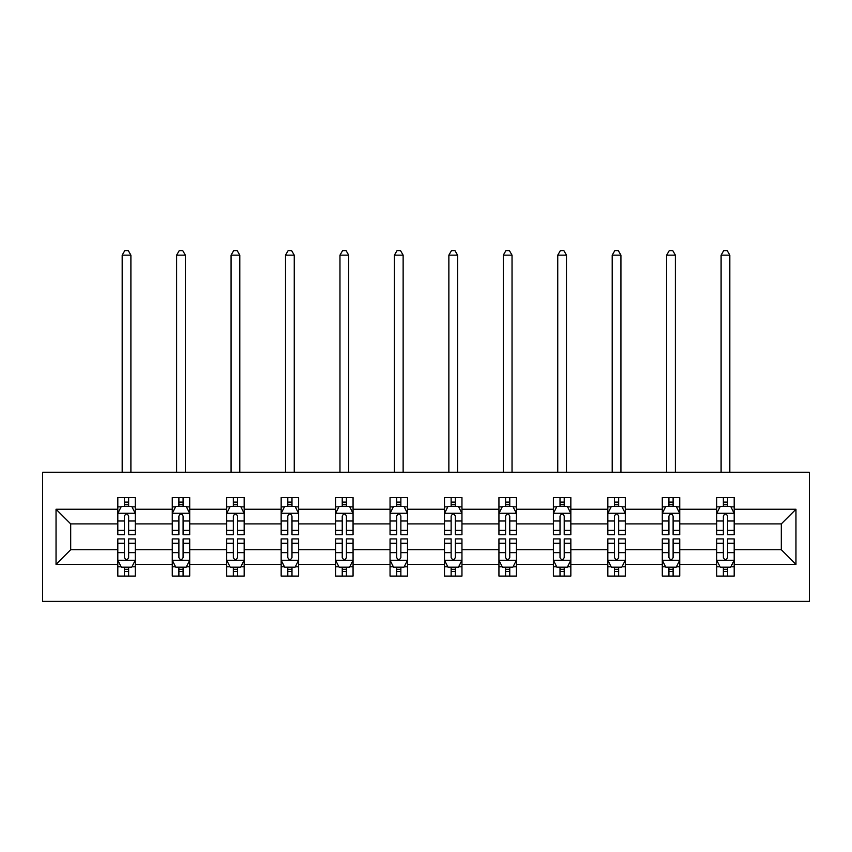 <?xml version="1.0" encoding="UTF-8"?>
<svg xmlns="http://www.w3.org/2000/svg" width="852" height="852" viewBox="0 0 852 852"><rect width="100%" height="100%" fill="white"/><g stroke="black" fill="none" stroke-linecap="round" stroke-linejoin="round"><path stroke-width="1.28" d="M42.6 601.384L809.4 601.384L809.4 472.242L42.6 472.242L42.6 601.384M734.19 564.386L734.19 549.732L781.305 549.732L795.96 564.386L734.19 564.386L734.19 576.08L727.555 576.08L727.555 567.176M716.734 564.386L679.736 564.386L679.736 549.732L716.734 549.732L716.734 576.08L734.19 576.08L734.19 566.761L730.909 566.761M679.736 564.386L679.736 576.08L673.112 576.08L673.112 567.176M662.292 564.386L625.293 564.386L625.293 549.732L662.292 549.732L662.292 576.08L679.736 576.08L679.736 566.761L676.456 566.761M625.293 564.386L625.293 576.08L618.658 576.08L618.658 567.176M607.838 564.386L570.84 564.386L570.84 549.732L607.838 549.732L607.838 576.08L625.293 576.08L625.293 566.761L622.013 566.761M570.84 564.386L570.84 576.08L564.216 576.08L564.216 567.176M553.395 564.386L516.397 564.386L516.397 549.732L553.395 549.732L553.395 576.08L570.84 576.08L570.84 566.761L567.56 566.761M516.397 564.386L516.397 576.08L509.762 576.08L509.762 567.176M498.942 564.386L461.954 564.386L461.954 549.732L498.942 549.732L498.942 576.08L516.397 576.08L516.397 566.761L513.117 566.761M461.954 564.386L461.954 576.08L455.319 576.08L455.319 567.176M444.499 564.386L407.501 564.386L407.501 549.732L444.499 549.732L444.499 576.08L461.954 576.08L461.954 566.761L458.664 566.761M407.501 564.386L407.501 576.08L400.866 576.08L400.866 567.176M390.046 564.386L353.058 564.386L353.058 549.732L390.046 549.732L390.046 576.08L407.501 576.08L407.501 566.761L404.221 566.761M353.058 564.386L353.058 576.08L346.423 576.08L346.423 567.176M335.603 564.386L298.605 564.386L298.605 549.732L335.603 549.732L335.603 576.08L353.058 576.08L353.058 566.761L349.778 566.761M298.605 564.386L298.605 576.08L291.98 576.08L291.98 567.176M281.16 564.386L244.162 564.386L244.162 549.732L281.16 549.732L281.16 576.08L298.605 576.08L298.605 566.761L295.325 566.761M244.162 564.386L244.162 576.08L237.527 576.08L237.527 567.176M226.707 564.386L189.708 564.386L189.708 549.732L226.707 549.732L226.707 576.08L244.162 576.08L244.162 566.761L240.882 566.761M189.708 564.386L189.708 576.08L183.084 576.08L183.084 567.176M172.264 564.386L135.266 564.386L135.266 549.732L172.264 549.732L172.264 576.08L189.708 576.08L189.708 566.761L186.428 566.761M135.266 564.386L135.266 576.08L128.631 576.08L128.631 567.176M117.81 564.386L56.04 564.386L56.04 509.24L117.81 509.24L117.81 523.905L70.695 523.905L70.695 549.732L117.81 549.732L117.81 576.08L135.266 576.08L135.266 566.761L131.985 566.761M121.09 506.865L117.81 506.865L117.81 497.547L117.81 509.24M124.445 506.45L124.445 497.547L117.81 497.547L135.266 497.547L135.266 509.24L172.264 509.24L172.264 497.547L189.708 497.547L189.708 509.24L226.707 509.24L226.707 497.547L244.162 497.547L244.162 509.24L281.16 509.24L281.16 497.547L298.605 497.547L298.605 509.24L335.603 509.24L335.603 497.547L353.058 497.547L353.058 509.24L390.046 509.24L390.046 497.547L407.501 497.547L407.501 509.24L444.499 509.24L444.499 497.547L461.954 497.547L461.954 509.24L498.942 509.24L498.942 497.547L516.397 497.547L516.397 509.24L553.395 509.24L553.395 497.547L570.84 497.547L570.84 509.24L607.838 509.24L607.838 497.547L625.293 497.547L625.293 509.24L662.292 509.24L662.292 497.547L679.736 497.547L679.736 509.24L716.734 509.24L716.734 497.547L734.19 497.547L734.19 509.24L795.96 509.24L795.96 564.386M716.734 509.24L716.734 523.905L679.736 523.905L679.736 509.24M662.292 509.24L662.292 523.905L625.293 523.905L625.293 509.24M607.838 509.24L607.838 523.905L570.84 523.905L570.84 509.24M553.395 509.24L553.395 523.905L516.397 523.905L516.397 509.24M498.942 509.24L498.942 523.905L461.954 523.905L461.954 509.24M444.499 509.24L444.499 523.905L407.501 523.905L407.501 509.24M390.046 509.24L390.046 523.905L353.058 523.905L353.058 509.24M335.603 509.24L335.603 523.905L298.605 523.905L298.605 509.24M281.16 509.24L281.16 523.905L244.162 523.905L244.162 509.24M226.707 509.24L226.707 523.905L189.708 523.905L189.708 509.24M172.264 509.24L172.264 523.905L135.266 523.905L135.266 509.24M56.04 509.24L70.695 523.905M781.305 549.732L781.305 523.905L734.19 523.905L734.19 509.24M723.369 506.28L727.555 506.28M668.916 506.28L673.112 506.28M614.473 506.28L618.658 506.28M560.02 506.28L564.216 506.28M505.577 506.28L509.762 506.28M451.134 506.28L455.319 506.28M396.681 506.28L400.866 506.28M342.238 506.28L346.423 506.28M287.784 506.28L291.98 506.28M233.341 506.28L237.527 506.28M178.888 506.28L183.084 506.28M124.445 506.28L128.631 506.28M124.445 567.357L128.631 567.357M178.888 567.357L183.084 567.357M233.341 567.357L237.527 567.357M287.784 567.357L291.98 567.357M342.238 567.357L346.423 567.357M396.681 567.357L400.866 567.357M451.134 567.357L455.319 567.357M505.577 567.357L509.762 567.357M560.02 567.357L564.216 567.357M614.473 567.357L618.658 567.357M668.916 567.357L673.112 567.357M723.369 567.357L727.555 567.357M70.695 549.732L56.04 564.386M795.96 509.24L781.305 523.905M128.631 502.084L124.445 502.084M117.81 530.349L117.81 534.715L124.445 534.715L124.445 530.349L117.81 530.349L117.81 523.905M135.266 523.905L135.266 534.715L128.631 534.715L128.631 516.046C127.236 513.362 125.84 513.362 124.445 516.046L124.445 530.349M131.985 506.865L135.266 506.865L135.266 497.547L128.631 497.547L128.631 506.45M135.266 513.426L131.772 506.45L121.303 506.45L117.81 513.426M130.899 472.242L130.899 255.153L122.177 255.153L122.177 472.242M122.177 255.153L124.797 250.616L128.29 250.616L130.899 255.153M124.445 571.543L128.631 571.543M135.266 543.288L135.266 538.911L128.631 538.911L128.631 543.288L135.266 543.288L135.266 549.732M117.81 549.732L117.81 538.911L124.445 538.911L124.445 557.581C125.84 560.275 127.236 560.275 128.631 557.581L128.631 543.288M121.09 566.761L117.81 566.761L117.81 576.08L124.445 576.08L124.445 567.176M117.81 560.201L121.303 567.176L131.772 567.176L135.266 560.201M183.084 502.084L178.888 502.084M175.544 506.865L172.264 506.865L172.264 497.547L178.888 497.547L178.888 506.45M172.264 530.349L172.264 534.715L178.888 534.715L178.888 530.349L172.264 530.349L172.264 523.905M189.708 523.905L189.708 534.715L183.084 534.715L183.084 516.046C181.689 513.362 180.294 513.362 178.888 516.046L178.888 530.349M186.428 506.865L189.708 506.865L189.708 497.547L183.084 497.547L183.084 506.45M189.708 513.426L186.226 506.45L175.757 506.45L172.264 513.426M185.353 472.242L185.353 255.153L176.62 255.153L176.62 472.242M176.62 255.153L179.239 250.616L182.733 250.616L185.353 255.153M237.527 502.084L233.341 502.084M229.987 506.865L226.707 506.865L226.707 497.547L233.341 497.547L233.341 506.45M226.707 530.349L226.707 534.715L233.341 534.715L233.341 530.349L226.707 530.349L226.707 523.905M244.162 523.905L244.162 534.715L237.527 534.715L237.527 516.046C236.132 513.362 234.737 513.362 233.341 516.046L233.341 530.349M240.882 506.865L244.162 506.865L244.162 497.547L237.527 497.547L237.527 506.45M244.162 513.426L240.669 506.45L230.2 506.45L226.707 513.426M239.795 472.242L239.795 255.153L231.073 255.153L231.073 472.242M231.073 255.153L233.693 250.616L237.175 250.616L239.795 255.153M178.888 571.543L183.084 571.543M189.708 543.288L189.708 538.911L183.084 538.911L183.084 543.288L189.708 543.288L189.708 549.732M172.264 549.732L172.264 538.911L178.888 538.911L178.888 557.581C180.283 560.275 181.678 560.275 183.084 557.581L183.084 543.288M175.544 566.761L172.264 566.761L172.264 576.08L178.888 576.08L178.888 567.176M172.264 560.201L175.757 567.176L186.226 567.176L189.708 560.201M233.341 571.543L237.527 571.543M244.162 543.288L244.162 538.911L237.527 538.911L237.527 543.288L244.162 543.288L244.162 549.732M226.707 549.732L226.707 538.911L233.341 538.911L233.341 557.581C234.737 560.275 236.132 560.275 237.527 557.581L237.527 543.288M229.987 566.761L226.707 566.761L226.707 576.08L233.341 576.08L233.341 567.176M226.707 560.201L230.2 567.176L240.669 567.176L244.162 560.201M291.98 502.084L287.784 502.084M284.44 506.865L281.16 506.865L281.16 497.547L287.784 497.547L287.784 506.45M281.16 530.349L281.16 534.715L287.784 534.715L287.784 530.349L281.16 530.349L281.16 523.905M298.605 523.905L298.605 534.715L291.98 534.715L291.98 516.046C290.585 513.362 289.19 513.362 287.784 516.046L287.784 530.349M295.325 506.865L298.605 506.865L298.605 497.547L291.98 497.547L291.98 506.45M298.605 513.426L295.122 506.45L284.643 506.45L281.16 513.426M294.249 472.242L294.249 255.153L285.516 255.153L285.516 472.242M285.516 255.153L288.136 250.616L291.629 250.616L294.249 255.153M287.784 571.543L291.98 571.543M298.605 543.288L298.605 538.911L291.98 538.911L291.98 543.288L298.605 543.288L298.605 549.732M281.16 549.732L281.16 538.911L287.784 538.911L287.784 557.581C289.179 560.275 290.575 560.275 291.98 557.581L291.98 543.288M284.44 566.761L281.16 566.761L281.16 576.08L287.784 576.08L287.784 567.176M281.16 560.201L284.643 567.176L295.122 567.176L298.605 560.201M346.423 502.084L342.238 502.084M338.883 506.865L335.603 506.865L335.603 497.547L342.238 497.547L342.238 506.45M335.603 530.349L335.603 534.715L342.238 534.715L342.238 530.349L335.603 530.349L335.603 523.905M353.058 523.905L353.058 534.715L346.423 534.715L346.423 516.046C345.028 513.362 343.633 513.362 342.238 516.046L342.238 530.349M349.778 506.865L353.058 506.865L353.058 497.547L346.423 497.547L346.423 506.45M353.058 513.426L349.565 506.45L339.096 506.45L335.603 513.426M348.692 472.242L348.692 255.153L339.969 255.153L339.969 472.242M339.969 255.153L342.589 250.616L346.072 250.616L348.692 255.153M342.238 571.543L346.423 571.543M353.058 543.288L353.058 538.911L346.423 538.911L346.423 543.288L353.058 543.288L353.058 549.732M335.603 549.732L335.603 538.911L342.238 538.911L342.238 557.581C343.633 560.275 345.028 560.275 346.423 557.581L346.423 543.288M338.883 566.761L335.603 566.761L335.603 576.08L342.238 576.08L342.238 567.176M335.603 560.201L339.096 567.176L349.565 567.176L353.058 560.201M400.866 502.084L396.681 502.084M393.336 506.865L390.046 506.865L390.046 497.547L396.681 497.547L396.681 506.45M390.046 530.349L390.046 534.715L396.681 534.715L396.681 530.349L390.046 530.349L390.046 523.905M407.501 523.905L407.501 534.715L400.866 534.715L400.866 516.046C399.481 513.362 398.076 513.362 396.681 516.046L396.681 530.349M404.221 506.865L407.501 506.865L407.501 497.547L400.866 497.547L400.866 506.45M407.501 513.426L404.008 506.45L393.539 506.45L390.046 513.426M403.134 472.242L403.134 255.153L394.412 255.153L394.412 472.242M394.412 255.153L397.032 250.616L400.525 250.616L403.134 255.153M396.681 571.543L400.866 571.543M407.501 543.288L407.501 538.911L400.866 538.911L400.866 543.288L407.501 543.288L407.501 549.732M390.046 549.732L390.046 538.911L396.681 538.911L396.681 557.581C398.076 560.275 399.471 560.275 400.866 557.581L400.866 543.288M393.336 566.761L390.046 566.761L390.046 576.08L396.681 576.08L396.681 567.176M390.046 560.201L393.539 567.176L404.008 567.176L407.501 560.201M455.319 502.084L451.134 502.084M447.779 506.865L444.499 506.865L444.499 497.547L451.134 497.547L451.134 506.45M444.499 530.349L444.499 534.715L451.134 534.715L451.134 530.349L444.499 530.349L444.499 523.905M461.954 523.905L461.954 534.715L455.319 534.715L455.319 516.046C453.924 513.362 452.529 513.362 451.134 516.046L451.134 530.349M458.664 506.865L461.954 506.865L461.954 497.547L455.319 497.547L455.319 506.45M461.954 513.426L458.461 506.45L447.992 506.45L444.499 513.426M457.588 472.242L457.588 255.153L448.866 255.153L448.866 472.242M448.866 255.153L451.475 250.616L454.968 250.616L457.588 255.153M451.134 571.543L455.319 571.543M461.954 543.288L461.954 538.911L455.319 538.911L455.319 543.288L461.954 543.288L461.954 549.732M444.499 549.732L444.499 538.911L451.134 538.911L451.134 557.581C452.518 560.275 453.924 560.275 455.319 557.581L455.319 543.288M447.779 566.761L444.499 566.761L444.499 576.08L451.134 576.08L451.134 567.176M444.499 560.201L447.992 567.176L458.461 567.176L461.954 560.201M509.762 502.084L505.577 502.084M502.222 506.865L498.942 506.865L498.942 497.547L505.577 497.547L505.577 506.45M498.942 530.349L498.942 534.715L505.577 534.715L505.577 530.349L498.942 530.349L498.942 523.905M516.397 523.905L516.397 534.715L509.762 534.715L509.762 516.046C508.367 513.362 506.972 513.362 505.577 516.046L505.577 530.349M513.117 506.865L516.397 506.865L516.397 497.547L509.762 497.547L509.762 506.45M516.397 513.426L512.904 506.45L502.435 506.45L498.942 513.426M512.031 472.242L512.031 255.153L503.308 255.153L503.308 472.242M503.308 255.153L505.928 250.616L509.411 250.616L512.031 255.153M505.577 571.543L509.762 571.543M516.397 543.288L516.397 538.911L509.762 538.911L509.762 543.288L516.397 543.288L516.397 549.732M498.942 549.732L498.942 538.911L505.577 538.911L505.577 557.581C506.972 560.275 508.367 560.275 509.762 557.581L509.762 543.288M502.222 566.761L498.942 566.761L498.942 576.08L505.577 576.08L505.577 567.176M498.942 560.201L502.435 567.176L512.904 567.176L516.397 560.201M564.216 502.084L560.02 502.084M556.676 506.865L553.395 506.865L553.395 497.547L560.02 497.547L560.02 506.45M553.395 530.349L553.395 534.715L560.02 534.715L560.02 530.349L553.395 530.349L553.395 523.905M570.84 523.905L570.84 534.715L564.216 534.715L564.216 516.046C562.821 513.362 561.425 513.362 560.02 516.046L560.02 530.349M567.56 506.865L570.84 506.865L570.84 497.547L564.216 497.547L564.216 506.45M570.84 513.426L567.357 506.45L556.878 506.45L553.395 513.426M566.484 472.242L566.484 255.153L557.751 255.153L557.751 472.242M557.751 255.153L560.371 250.616L563.864 250.616L566.484 255.153M560.02 571.543L564.216 571.543M570.84 543.288L570.84 538.911L564.216 538.911L564.216 543.288L570.84 543.288L570.84 549.732M553.395 549.732L553.395 538.911L560.02 538.911L560.02 557.581C561.415 560.275 562.81 560.275 564.216 557.581L564.216 543.288M556.676 566.761L553.395 566.761L553.395 576.08L560.02 576.08L560.02 567.176M553.395 560.201L556.878 567.176L567.357 567.176L570.84 560.201M618.658 502.084L614.473 502.084M611.118 506.865L607.838 506.865L607.838 497.547L614.473 497.547L614.473 506.45M607.838 530.349L607.838 534.715L614.473 534.715L614.473 530.349L607.838 530.349L607.838 523.905M625.293 523.905L625.293 534.715L618.658 534.715L618.658 516.046C617.263 513.362 615.868 513.362 614.473 516.046L614.473 530.349M622.013 506.865L625.293 506.865L625.293 497.547L618.658 497.547L618.658 506.45M625.293 513.426L621.8 506.45L611.331 506.45L607.838 513.426M620.927 472.242L620.927 255.153L612.205 255.153L612.205 472.242M612.205 255.153L614.824 250.616L618.307 250.616L620.927 255.153M673.112 502.084L668.916 502.084M665.572 506.865L662.292 506.865L662.292 497.547L668.916 497.547L668.916 506.45M662.292 530.349L662.292 534.715L668.916 534.715L668.916 530.349L662.292 530.349L662.292 523.905M679.736 523.905L679.736 534.715L673.112 534.715L673.112 516.046C671.717 513.362 670.322 513.362 668.916 516.046L668.916 530.349M676.456 506.865L679.736 506.865L679.736 497.547L673.112 497.547L673.112 506.45M679.736 513.426L676.243 506.45L665.774 506.45L662.292 513.426M675.38 472.242L675.38 255.153L666.647 255.153L666.647 472.242M666.647 255.153L669.267 250.616L672.76 250.616L675.38 255.153M727.555 502.084L723.369 502.084M720.015 506.865L716.734 506.865L716.734 497.547L723.369 497.547L723.369 506.45M716.734 530.349L716.734 534.715L723.369 534.715L723.369 530.349L716.734 530.349L716.734 523.905M734.19 523.905L734.19 534.715L727.555 534.715L727.555 516.046C726.16 513.362 724.764 513.362 723.369 516.046L723.369 530.349M730.909 506.865L734.19 506.865L734.19 497.547L727.555 497.547L727.555 506.45M734.19 513.426L730.697 506.45L720.228 506.45L716.734 513.426M729.823 472.242L729.823 255.153L721.101 255.153L721.101 472.242M721.101 255.153L723.71 250.616L727.203 250.616L729.823 255.153M614.473 571.543L618.658 571.543M625.293 543.288L625.293 538.911L618.658 538.911L618.658 543.288L625.293 543.288L625.293 549.732M607.838 549.732L607.838 538.911L614.473 538.911L614.473 557.581C615.868 560.275 617.263 560.275 618.658 557.581L618.658 543.288M611.118 566.761L607.838 566.761L607.838 576.08L614.473 576.08L614.473 567.176M607.838 560.201L611.331 567.176L621.8 567.176L625.293 560.201M668.916 571.543L673.112 571.543M679.736 543.288L679.736 538.911L673.112 538.911L673.112 543.288L679.736 543.288L679.736 549.732M662.292 549.732L662.292 538.911L668.916 538.911L668.916 557.581C670.311 560.275 671.706 560.275 673.112 557.581L673.112 543.288M665.572 566.761L662.292 566.761L662.292 576.08L668.916 576.08L668.916 567.176M662.292 560.201L665.774 567.176L676.243 567.176L679.736 560.201M723.369 571.543L727.555 571.543M734.19 543.288L734.19 538.911L727.555 538.911L727.555 543.288L734.19 543.288L734.19 549.732M716.734 549.732L716.734 538.911L723.369 538.911L723.369 557.581C724.764 560.275 726.16 560.275 727.555 557.581L727.555 543.288M720.015 566.761L716.734 566.761L716.734 576.08L723.369 576.08L723.369 567.176M716.734 560.201L720.228 567.176L730.697 567.176L734.19 560.201M135.18 513.255L117.906 513.255M135.266 530.349L128.631 530.349M124.445 520.987L117.81 520.987M135.266 520.987L128.631 520.987M128.631 504.309L124.445 504.309M117.906 560.371L135.18 560.371M117.81 543.288L124.445 543.288M128.631 552.639L135.266 552.639M117.81 552.639L124.445 552.639M124.445 569.317L128.631 569.317M189.623 513.255L172.349 513.255M189.708 530.349L183.084 530.349M178.888 520.987L172.264 520.987M189.708 520.987L183.084 520.987M183.084 504.309L178.888 504.309M244.077 513.255L226.792 513.255M244.162 530.349L237.527 530.349M233.341 520.987L226.707 520.987M244.162 520.987L237.527 520.987M237.527 504.309L233.341 504.309M172.349 560.371L189.623 560.371M172.264 543.288L178.888 543.288M183.084 552.639L189.708 552.639M172.264 552.639L178.888 552.639M178.888 569.317L183.084 569.317M226.792 560.371L244.077 560.371M226.707 543.288L233.341 543.288M237.527 552.639L244.162 552.639M226.707 552.639L233.341 552.639M233.341 569.317L237.527 569.317M298.519 513.255L281.245 513.255M298.605 530.349L291.98 530.349M287.784 520.987L281.16 520.987M298.605 520.987L291.98 520.987M291.98 504.309L287.784 504.309M281.245 560.371L298.519 560.371M281.16 543.288L287.784 543.288M291.98 552.639L298.605 552.639M281.16 552.639L287.784 552.639M287.784 569.317L291.98 569.317M352.962 513.255L335.688 513.255M353.058 530.349L346.423 530.349M342.238 520.987L335.603 520.987M353.058 520.987L346.423 520.987M346.423 504.309L342.238 504.309M335.688 560.371L352.962 560.371M335.603 543.288L342.238 543.288M346.423 552.639L353.058 552.639M335.603 552.639L342.238 552.639M342.238 569.317L346.423 569.317M407.416 513.255L390.141 513.255M407.501 530.349L400.866 530.349M396.681 520.987L390.046 520.987M407.501 520.987L400.866 520.987M400.866 504.309L396.681 504.309M390.141 560.371L407.416 560.371M390.046 543.288L396.681 543.288M400.866 552.639L407.501 552.639M390.046 552.639L396.681 552.639M396.681 569.317L400.866 569.317M461.859 513.255L444.584 513.255M461.954 530.349L455.319 530.349M451.134 520.987L444.499 520.987M461.954 520.987L455.319 520.987M455.319 504.309L451.134 504.309M444.584 560.371L461.859 560.371M444.499 543.288L451.134 543.288M455.319 552.639L461.954 552.639M444.499 552.639L451.134 552.639M451.134 569.317L455.319 569.317M516.312 513.255L499.038 513.255M516.397 530.349L509.762 530.349M505.577 520.987L498.942 520.987M516.397 520.987L509.762 520.987M509.762 504.309L505.577 504.309M499.038 560.371L516.312 560.371M498.942 543.288L505.577 543.288M509.762 552.639L516.397 552.639M498.942 552.639L505.577 552.639M505.577 569.317L509.762 569.317M570.755 513.255L553.481 513.255M570.84 530.349L564.216 530.349M560.02 520.987L553.395 520.987M570.84 520.987L564.216 520.987M564.216 504.309L560.02 504.309M553.481 560.371L570.755 560.371M553.395 543.288L560.02 543.288M564.216 552.639L570.84 552.639M553.395 552.639L560.02 552.639M560.02 569.317L564.216 569.317M625.208 513.255L607.923 513.255M625.293 530.349L618.658 530.349M614.473 520.987L607.838 520.987M625.293 520.987L618.658 520.987M618.658 504.309L614.473 504.309M679.651 513.255L662.377 513.255M679.736 530.349L673.112 530.349M668.916 520.987L662.292 520.987M679.736 520.987L673.112 520.987M673.112 504.309L668.916 504.309M734.094 513.255L716.82 513.255M734.19 530.349L727.555 530.349M723.369 520.987L716.734 520.987M734.19 520.987L727.555 520.987M727.555 504.309L723.369 504.309M607.923 560.371L625.208 560.371M607.838 543.288L614.473 543.288M618.658 552.639L625.293 552.639M607.838 552.639L614.473 552.639M614.473 569.317L618.658 569.317M662.377 560.371L679.651 560.371M662.292 543.288L668.916 543.288M673.112 552.639L679.736 552.639M662.292 552.639L668.916 552.639M668.916 569.317L673.112 569.317M716.82 560.371L734.094 560.371M716.734 543.288L723.369 543.288M727.555 552.639L734.19 552.639M716.734 552.639L723.369 552.639M723.369 569.317L727.555 569.317"/></g></svg>
